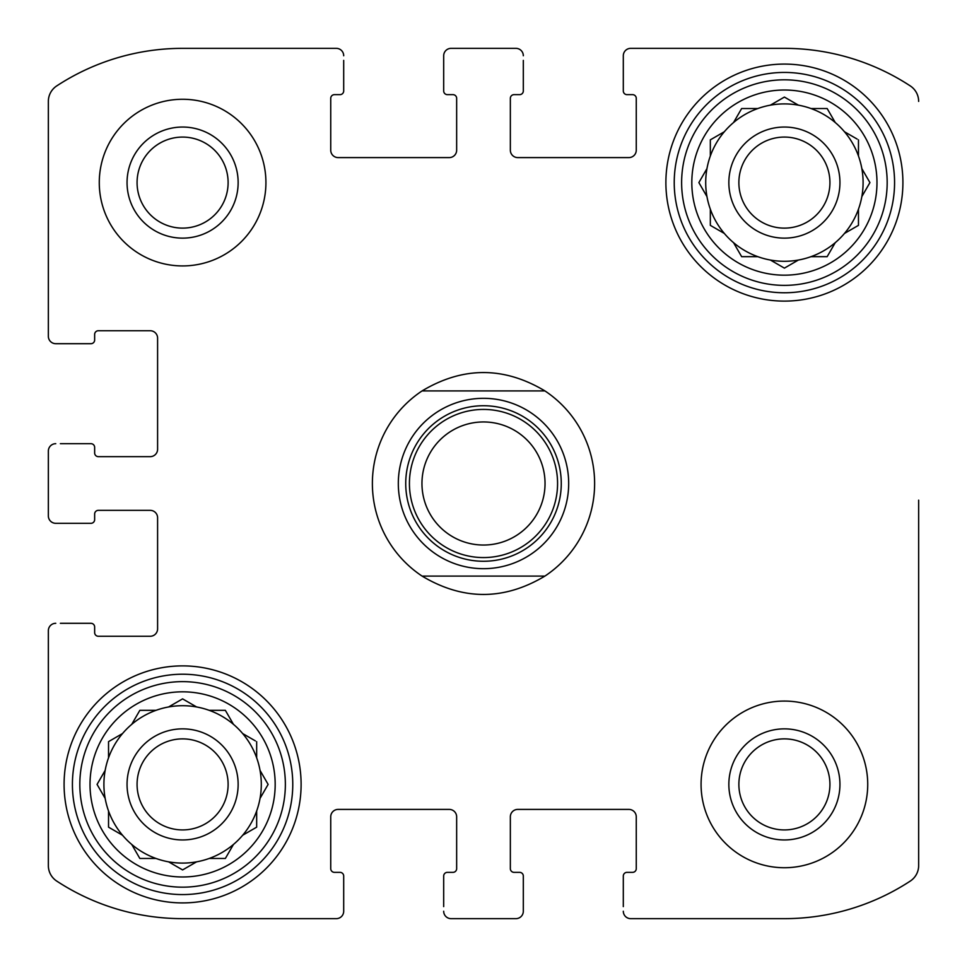 <?xml version="1.0" encoding="UTF-8"?>
<svg xmlns="http://www.w3.org/2000/svg" width="967" height="967" viewBox="0 0 967 967"><rect width="100%" height="100%" fill="white"/><g stroke="black" fill="none" stroke-linecap="round" stroke-linejoin="round"><path stroke-width="1.45" d="M137.072 182.594A45.522 45.522 0 0 1 205.355 143.176A45.522 45.522 0 0 1 205.355 222.023A45.522 45.522 0 0 1 137.072 182.594M738.873 784.406A45.522 45.522 0 0 1 807.167 744.977A45.522 45.522 0 0 1 807.167 823.824A45.522 45.522 0 0 1 738.873 784.406M48.35 515.907L48.35 451.093L48.35 515.907A7.41 7.41 0 0 0 55.76 523.316L90.934 523.316A3.699 3.699 0 0 0 94.645 519.605L94.645 514.057A3.699 3.699 0 0 1 98.344 510.346L150.199 510.346A7.41 7.41 0 0 1 157.597 517.756L157.597 628.864A7.41 7.41 0 0 1 150.199 636.262L98.344 636.262A3.699 3.699 0 0 1 94.645 632.563L94.645 627.003A3.699 3.699 0 0 0 90.934 623.304L60.389 623.304M48.35 865.586L48.35 630.714L48.35 865.586A18.518 18.518 0 0 0 56.715 881.07A229.614 229.614 0 0 0 182.594 918.65L336.286 918.65L182.594 918.65M515.907 918.65L451.093 918.65L515.907 918.65A7.41 7.41 0 0 0 523.316 911.24L523.316 876.066A3.699 3.699 0 0 0 519.605 872.355L514.057 872.355A3.699 3.699 0 0 1 510.346 868.656L510.346 816.801A7.41 7.41 0 0 1 517.756 809.403L628.864 809.403A7.41 7.41 0 0 1 636.262 816.801L636.262 868.656A3.699 3.699 0 0 1 632.563 872.355L627.003 872.355A3.699 3.699 0 0 0 623.304 876.066L623.304 906.611M784.406 918.65L630.714 918.65L784.406 918.65A229.614 229.614 0 0 0 910.285 881.07A18.518 18.518 0 0 0 918.65 865.586L918.65 500.169M918.65 689.036L918.65 865.586M630.714 48.35L784.406 48.35L630.714 48.35A7.41 7.41 0 0 0 623.304 55.76L623.304 90.934A3.699 3.699 0 0 0 627.003 94.645L632.563 94.645A3.699 3.699 0 0 1 636.262 98.344L636.262 150.199A7.41 7.41 0 0 1 628.864 157.597L517.756 157.597A7.41 7.41 0 0 1 510.346 150.199L510.346 98.344A3.699 3.699 0 0 1 514.057 94.645L519.605 94.645A3.699 3.699 0 0 0 523.316 90.934L523.316 60.389M451.093 48.35L515.907 48.35L451.093 48.35A7.41 7.41 0 0 0 443.684 55.76L443.684 90.934A3.699 3.699 0 0 0 447.395 94.645L452.943 94.645A3.699 3.699 0 0 1 456.654 98.344L456.654 150.199A7.41 7.41 0 0 1 449.244 157.597L338.136 157.597A7.41 7.41 0 0 1 330.738 150.199L330.738 98.344A3.699 3.699 0 0 1 334.437 94.645L339.997 94.645A3.699 3.699 0 0 0 343.696 90.934L343.696 60.389M182.594 48.35L336.286 48.35L182.594 48.35A229.614 229.614 0 0 0 56.715 85.93A18.518 18.518 0 0 0 48.35 101.414L48.35 336.286L48.35 101.414M60.389 523.316L55.76 523.316M55.76 623.304A7.41 7.41 0 0 0 48.35 630.714M336.286 918.65A7.41 7.41 0 0 0 343.696 911.24L343.696 876.066A3.699 3.699 0 0 0 339.997 872.355L334.437 872.355A3.699 3.699 0 0 1 330.738 868.656L330.738 816.801A7.41 7.41 0 0 1 338.136 809.403L449.244 809.403A7.41 7.41 0 0 1 456.654 816.801L456.654 868.656A3.699 3.699 0 0 1 452.943 872.355L447.395 872.355A3.699 3.699 0 0 0 443.684 876.066L443.684 906.611M343.696 906.611L343.696 911.24M443.684 911.24A7.41 7.41 0 0 0 451.093 918.65M523.316 906.611L523.316 911.24M623.304 911.24A7.41 7.41 0 0 0 630.714 918.65M918.65 101.414A18.518 18.518 0 0 0 910.285 85.93A229.614 229.614 0 0 0 784.406 48.35M623.304 60.389L623.304 55.76M523.316 55.76A7.41 7.41 0 0 0 515.907 48.35M443.684 60.389L443.684 55.76M343.696 55.76A7.41 7.41 0 0 0 336.286 48.35M48.35 336.286A7.41 7.41 0 0 0 55.76 343.696L90.934 343.696A3.699 3.699 0 0 0 94.645 339.997L94.645 334.437A3.699 3.699 0 0 1 98.344 330.738L150.199 330.738A7.41 7.41 0 0 1 157.597 338.136L157.597 449.244A7.41 7.41 0 0 1 150.199 456.654L98.344 456.654A3.699 3.699 0 0 1 94.645 452.943L94.645 447.395A3.699 3.699 0 0 0 90.934 443.684L60.389 443.684M60.389 343.696L55.76 343.696M55.76 443.684A7.41 7.41 0 0 0 48.35 451.093M265.925 182.594A83.331 83.331 0 0 0 182.594 99.275A83.331 83.331 0 0 0 99.275 182.594A83.331 83.331 0 0 0 182.594 265.925A83.331 83.331 0 0 0 265.925 182.594M867.725 784.406A83.331 83.331 0 0 0 784.406 701.075A83.331 83.331 0 0 0 701.075 784.406A83.331 83.331 0 0 0 784.406 867.725A83.331 83.331 0 0 0 867.725 784.406M64.088 784.406A118.506 118.506 0 0 1 241.859 681.771A118.506 118.506 0 0 1 241.859 887.029A118.506 118.506 0 0 1 64.088 784.406M665.888 182.594A118.506 118.506 0 0 1 843.659 79.971A118.506 118.506 0 0 1 843.659 285.229A118.506 118.506 0 0 1 665.888 182.594M691.816 182.594A92.59 92.59 0 0 1 830.689 102.417A92.59 92.59 0 0 1 830.689 262.782A92.59 92.59 0 0 1 691.816 182.594M681.626 182.594A102.768 102.768 0 0 1 835.79 93.594A102.768 102.768 0 0 1 835.79 271.594A102.768 102.768 0 0 1 681.626 182.594M699.25 181.941L706.962 168.596A78.702 78.702 0 0 1 710.334 156.001L710.334 139.84L724.331 131.754A78.702 78.702 0 0 1 733.554 122.531L741.641 108.534L757.814 108.534A78.702 78.702 0 0 1 770.397 105.161L784.406 97.075L798.404 105.161A78.702 78.702 0 0 1 810.999 108.534L827.16 108.534L835.246 122.531A78.702 78.702 0 0 1 844.469 131.754L857.149 139.079M706.962 168.596A78.702 78.702 0 0 0 706.962 196.603L698.875 182.594L706.962 196.603A78.702 78.702 0 0 0 710.334 209.186L710.334 225.359L724.331 233.446A78.702 78.702 0 0 0 733.554 242.669L741.641 256.666L757.814 256.666A78.702 78.702 0 0 0 770.397 260.038L784.406 268.125L798.404 260.038A78.702 78.702 0 0 0 810.999 256.666L827.16 256.666L835.246 242.669A78.702 78.702 0 0 0 844.469 233.446L858.466 225.359L858.466 209.186A78.702 78.702 0 0 0 861.839 196.603L869.925 182.594L861.839 168.596A78.702 78.702 0 0 0 858.466 156.001L858.466 139.84M724.331 131.754A78.702 78.702 0 0 0 710.334 156.001M757.814 108.534A78.702 78.702 0 0 0 733.554 122.531L733.929 121.878M784.406 97.075L798.404 105.161A78.702 78.702 0 0 0 770.397 105.161L771.05 104.774M835.246 122.531A78.702 78.702 0 0 0 810.999 108.534M858.466 156.001A78.702 78.702 0 0 0 844.469 131.754M869.925 182.594L861.839 196.603A78.702 78.702 0 0 0 861.839 168.596L862.226 169.249M844.469 233.446A78.702 78.702 0 0 0 858.466 209.186M810.999 256.666A78.702 78.702 0 0 0 835.246 242.669M770.397 260.038A78.702 78.702 0 0 0 798.404 260.038L797.751 260.413M733.554 242.669A78.702 78.702 0 0 0 757.814 256.666M710.334 209.186A78.702 78.702 0 0 0 724.331 233.446M728.852 182.594A55.554 55.554 0 0 1 812.171 134.486A55.554 55.554 0 0 1 812.171 230.702A55.554 55.554 0 0 1 728.852 182.594M738.873 182.594A45.522 45.522 0 0 1 807.167 143.176A45.522 45.522 0 0 1 807.167 222.023A45.522 45.522 0 0 1 738.873 182.594M674.229 182.594A110.178 110.178 0 0 1 839.489 87.187A110.178 110.178 0 0 1 839.489 278.012A110.178 110.178 0 0 1 674.229 182.594M90.016 784.406A92.59 92.59 0 0 1 228.889 704.218A92.59 92.59 0 0 1 228.889 864.583A92.59 92.59 0 0 1 90.016 784.406M79.826 784.406A102.768 102.768 0 0 1 233.978 695.406A102.768 102.768 0 0 1 233.978 873.406A102.768 102.768 0 0 1 79.826 784.406M109.186 741.254L122.531 733.554A78.702 78.702 0 0 1 131.754 724.331L139.84 710.334L156.001 710.334A78.702 78.702 0 0 1 168.596 706.962L182.594 698.875L196.603 706.962A78.702 78.702 0 0 1 209.186 710.334L225.359 710.334L233.446 724.331A78.702 78.702 0 0 1 242.669 733.554L255.348 740.879M108.534 741.641L108.534 757.814A78.702 78.702 0 0 0 105.161 770.397L97.075 784.406L105.161 798.404A78.702 78.702 0 0 0 108.534 810.999L108.534 827.16L122.531 835.246A78.702 78.702 0 0 0 131.754 844.469L139.84 858.466L156.001 858.466A78.702 78.702 0 0 0 168.596 861.839L182.594 869.925L196.603 861.839A78.702 78.702 0 0 0 209.186 858.466L225.359 858.466L233.446 844.469A78.702 78.702 0 0 0 242.669 835.246L256.666 827.16L256.666 810.999A78.702 78.702 0 0 0 260.038 798.404L268.125 784.406L260.038 770.397A78.702 78.702 0 0 0 256.666 757.814L256.666 741.641M105.161 770.397A78.702 78.702 0 0 0 105.161 798.404L97.075 784.406L105.161 770.397M122.531 733.554A78.702 78.702 0 0 0 108.534 757.814M156.001 710.334A78.702 78.702 0 0 0 131.754 724.331L132.128 723.679M182.594 698.875L196.603 706.962A78.702 78.702 0 0 0 168.596 706.962L169.249 706.587M233.446 724.331A78.702 78.702 0 0 0 209.186 710.334M256.666 757.814A78.702 78.702 0 0 0 242.669 733.554M260.038 798.404A78.702 78.702 0 0 0 260.038 770.397L260.413 771.05M243.321 834.872L242.669 835.246A78.702 78.702 0 0 0 256.666 810.999M209.186 858.466A78.702 78.702 0 0 0 233.446 844.469M169.249 862.226L168.596 861.839A78.702 78.702 0 0 0 196.603 861.839L182.594 869.925M132.128 845.122L131.754 844.469A78.702 78.702 0 0 0 156.001 858.466M108.534 810.999A78.702 78.702 0 0 0 122.531 835.246L121.878 834.872M127.052 784.406A55.554 55.554 0 0 1 210.371 736.298A55.554 55.554 0 0 1 210.371 832.514A55.554 55.554 0 0 1 127.052 784.406M137.072 784.406A45.522 45.522 0 0 1 205.355 744.977A45.522 45.522 0 0 1 205.355 823.824A45.522 45.522 0 0 1 137.072 784.406M72.416 784.406A110.178 110.178 0 0 1 237.689 688.987A110.178 110.178 0 0 1 237.689 879.813A110.178 110.178 0 0 1 72.416 784.406M728.852 784.406A55.554 55.554 0 0 1 812.171 736.298A55.554 55.554 0 0 1 812.171 832.514A55.554 55.554 0 0 1 728.852 784.406M127.052 182.594A55.554 55.554 0 0 1 210.371 134.486A55.554 55.554 0 0 1 210.371 230.702A55.554 55.554 0 0 1 127.052 182.594M267.75 785.059L268.125 784.406M225.359 858.466L226.121 857.149M827.16 256.666L827.921 255.348M783.741 267.75L784.406 268.125M710.334 225.359L711.652 226.121M422.083 576.09A111.096 111.096 0 0 1 422.083 390.91L544.917 390.91A111.096 111.096 0 0 1 544.917 576.09L422.083 576.09C463.024 600.567 503.976 600.567 544.917 576.09M544.917 390.91C503.976 366.433 463.024 366.433 422.083 390.91M483.5 568.681A85.181 85.181 0 0 1 409.73 440.916A85.181 85.181 0 0 1 557.27 440.916A85.181 85.181 0 0 1 483.5 568.681M483.5 561.271A77.771 77.771 0 0 1 416.148 444.615A77.771 77.771 0 0 1 550.852 444.615A77.771 77.771 0 0 1 483.5 561.271M483.5 557.572A74.072 74.072 0 0 1 419.352 446.464A74.072 74.072 0 0 1 547.648 446.464A74.072 74.072 0 0 1 483.5 557.572M483.5 545.037A61.537 61.537 0 0 1 430.206 452.725A61.537 61.537 0 0 1 536.794 452.725A61.537 61.537 0 0 1 483.5 545.037"/></g></svg>
